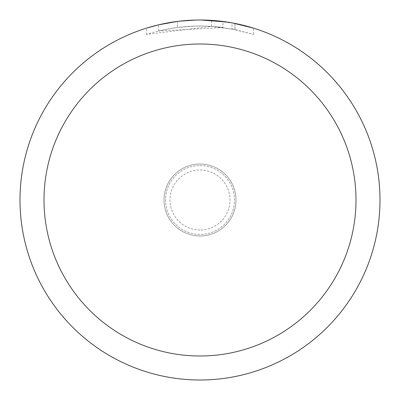 <?xml version="1.0" encoding="UTF-8"?>
<svg xmlns="http://www.w3.org/2000/svg" width="400" height="400" viewBox="0 0 400 400"><rect width="100%" height="100%" fill="white"/><g stroke="black" fill="none" stroke-linecap="round" stroke-linejoin="round"><path stroke-width="0.3" stroke-dasharray="2 1.5" d="M200 165.505A34.495 34.495 0 0 1 234.495 200A34.495 34.495 0 0 1 200 234.495A34.495 34.495 0 0 1 165.505 200A34.495 34.495 0 0 1 200 165.505A34.495 34.495 0 0 1 234.495 200A34.495 34.495 0 0 1 200 234.495A34.495 34.495 0 0 1 165.505 200A34.495 34.495 0 0 1 200 165.505M200 20.005A179.995 179.995 0 0 1 379.995 200A179.995 179.995 0 0 1 200 379.995A180 180 0 0 1 20 200A180 180 0 0 1 200 20A180 180 0 0 1 380 200A180 180 0 0 1 200 380A179.995 179.995 0 0 1 20.005 200A179.995 179.995 0 0 1 200 20.005M222.925 21.465L201.04 20.005L211.6 20.385L234.94 23.425L234.94 29.55L211.605 26.39L146.53 34.425C171.475 26.47 196.945 24.165 222.925 27.52L222.925 21.465M234.93 23.425L226.605 21.975M253.475 28.13L232.825 23.02M201.04 20.005L203.59 20.035M206.09 20.105L222.165 21.37M222.925 27.52L158.595 31A173.995 173.995 0 0 1 177.505 27.465L195.26 26.07L206.26 26.115L217.29 26.865L235.015 29.565L231.975 28.965L231.975 22.865M177.505 21.41L177.505 27.465L177.505 21.41A180 180 0 0 0 158.6 24.825L173.09 22.025M180.545 21.055L179.7 21.15M253.49 34.43L253.49 28.13L253.49 34.43M231.97 28.97L253.475 34.425L234.93 29.55M176.4 21.555L198.96 20.005L187.555 20.43L176.205 21.58L164.945 23.445L153.83 26.02L146.52 28.13L146.52 34.425M158.6 31L158.6 24.825L158.595 31M177.505 21.415L186.805 20.485M189.67 20.3L198.965 20.01M198.96 20.005L195.26 20.06M234.94 29.55L234.94 23.425M211.605 26.39L211.605 20.375M200 236A36 36 0 0 1 164 200A36 36 0 0 1 200 164A35.995 35.995 0 0 1 235.995 200A35.995 35.995 0 0 1 200 235.995A35.995 35.995 0 0 1 164.005 200A35.995 35.995 0 0 1 200 164.005A36 36 0 0 1 236 200A36 36 0 0 1 200 236A36 36 0 0 0 236 200A36 36 0 0 0 200 164M200 230A30 30 0 0 1 170 200A30 30 0 0 1 200 170A30 30 0 0 1 230 200A30 30 0 0 1 200 230M235.015 23.44L235.015 29.565"/><path stroke-width="0.6" d="M200 44A156 156 0 0 1 356 200A156 156 0 0 1 200 356A156 156 0 0 1 44 200A156 156 0 0 1 200 44M200 20A180 180 0 0 1 380 200A180 180 0 0 1 200 380A180 180 0 0 1 20 200A180 180 0 0 1 200 20M232.825 23.02L253.475 28.13M226.605 21.975L201.04 20.005M203.59 20.035L206.09 20.105M222.165 21.37L222.925 21.465M179.7 21.15L177.505 21.41M146.53 28.13L158.595 24.83L177.505 21.415M186.805 20.485L189.67 20.3M195.26 20.06L180.545 21.055M173.09 22.025L176.4 21.555"/></g></svg>
